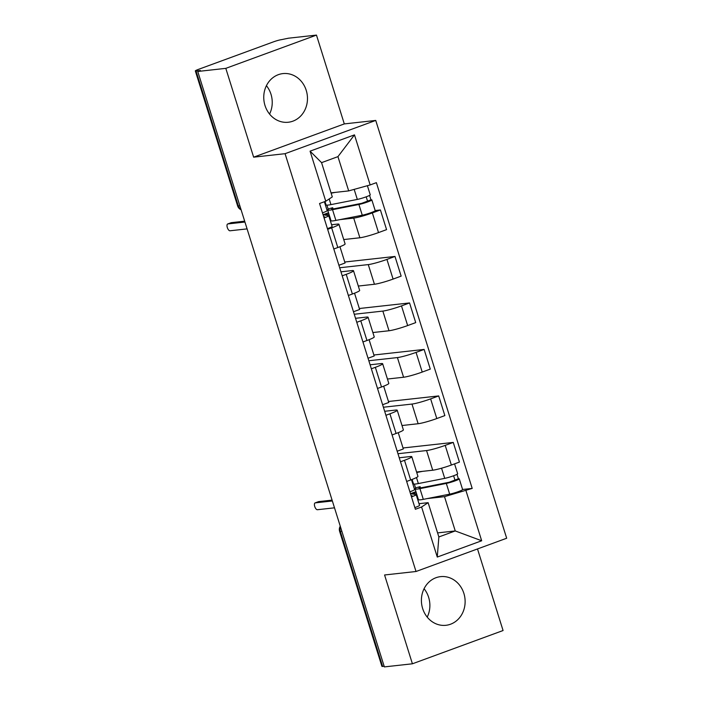 <?xml version="1.0" encoding="UTF-8"?>
<svg xmlns="http://www.w3.org/2000/svg" width="702" height="702" viewBox="0 0 702 702"><rect width="100%" height="100%" fill="white"/><g stroke="black" fill="none" stroke-linecap="round" stroke-linejoin="round"><path stroke-width="1.05" d="M266.418 85.679A24.473 21.832 -96.3 0 1 270.99 94.261A24.473 21.832 -96.3 0 1 269.568 114.066M264.996 105.484A24.473 21.832 83.7 0 0 288.311 122.245A24.473 21.832 83.7 0 0 306.23 90.356A24.473 21.832 83.7 0 0 282.924 73.596A24.473 21.832 83.7 0 0 264.996 105.484M424.069 588.724A24.473 21.832 -96.3 0 1 428.632 597.314A24.473 21.832 -96.3 0 1 427.211 617.119M422.648 608.529A24.473 21.832 83.7 0 0 445.954 625.298A24.473 21.832 83.7 0 0 463.882 593.409A24.473 21.832 83.7 0 0 440.566 576.64A24.473 21.832 83.7 0 0 422.648 608.529M316.47 35.1L225.807 68.357L197.753 71.472L384.354 666.9L412.407 663.794L384.573 574.982L416.014 571.498L506.677 538.241L375.737 120.428L344.305 123.912L316.47 35.1L288.417 38.206L281.405 39.663A6.274 0.605 -17.4 0 0 273.297 41.918L198.499 69.358A6.274 0.605 -17.4 0 0 195.323 70.92A6.274 0.605 -17.4 0 0 196.025 70.981L238.338 205.984A6.274 5.598 83.7 0 0 241.023 209.521M412.407 663.794L503.071 630.528L477.5 548.946M225.807 68.357L253.641 157.169L285.073 153.685L416.014 571.498M197.753 71.472L200.403 70.498L196.025 70.981M384.152 666.242L382.625 666.417A6.274 0.605 162.6 0 1 381.923 666.356L339.619 531.353A6.274 0.605 -17.4 0 0 340.321 531.414L382.625 666.417M416.576 472.007L432.722 470.217A14.435 1.395 -17.4 0 0 451.36 465.04L459.424 462.083L453.264 442.418L445.2 445.375A14.435 1.395 162.6 0 1 426.553 450.552L397.964 453.72M404.492 460.301L410.661 479.975A14.435 1.395 -17.4 0 0 417.944 476.377L411.784 456.704A14.435 1.395 162.6 0 1 404.492 460.301L400.491 461.776M410.661 479.975L406.651 481.44M403.027 447.981L453.264 442.418M397.183 451.219L403.334 448.964L398.236 432.669M399.236 457.774L410.17 456.563A14.435 1.395 162.6 0 1 411.784 456.704M402.009 425.517L418.146 423.727A14.435 1.395 -17.4 0 0 436.793 418.55L444.857 415.593L438.689 395.928L430.633 398.885A14.435 1.395 162.6 0 1 411.986 404.062L383.397 407.23M392.085 434.95L396.086 433.485A14.435 1.395 -17.4 0 0 403.378 429.887L397.209 410.214A14.435 1.395 162.6 0 1 389.926 413.811L385.916 415.286M388.46 401.491L438.689 395.928M382.608 404.729L388.768 402.474L383.661 386.179M384.661 411.284L395.595 410.073A14.435 1.395 162.6 0 1 397.209 410.214M387.443 379.027L403.58 377.237A14.435 1.395 -17.4 0 0 422.227 372.06L430.282 369.103L424.122 349.429L416.058 352.395A14.435 1.395 162.6 0 1 397.42 357.572L368.822 360.74M377.509 388.46L381.519 386.995A14.435 1.395 -17.4 0 0 388.811 383.397L382.643 363.724A14.435 1.395 162.6 0 1 375.351 367.322L371.349 368.796M373.894 355.001L424.122 349.429M368.041 358.239L374.201 355.984L369.094 339.689M370.094 364.794L381.028 363.583A14.435 1.395 162.6 0 1 382.643 363.724M372.867 332.537L389.013 330.747A14.435 1.395 -17.4 0 0 407.651 325.57L415.716 322.613L409.556 302.939L401.491 305.897A14.435 1.395 162.6 0 1 382.844 311.083L354.256 314.25M362.943 341.971L366.953 340.505A14.435 1.395 -17.4 0 0 374.236 336.907L368.076 317.234A14.435 1.395 162.6 0 1 360.784 320.832L356.783 322.306M359.327 308.511L409.556 302.939M353.475 311.749L359.635 309.494L354.528 293.199M355.528 318.304L366.462 317.093A14.435 1.395 162.6 0 1 368.076 317.234M358.301 286.047L374.438 284.257A14.435 1.395 -17.4 0 0 393.085 279.08L401.149 276.123L394.98 256.449L386.925 259.407A14.435 1.395 162.6 0 1 368.278 264.593L339.689 267.76M348.376 295.481L352.378 294.015A14.435 1.395 -17.4 0 0 359.67 290.417L353.51 270.744A14.435 1.395 162.6 0 1 346.218 274.342L342.207 275.816M344.752 262.022L394.98 256.449M338.899 265.259L345.059 262.996L339.952 246.709M340.953 271.814L351.886 270.603A14.435 1.395 162.6 0 1 353.51 270.744M343.734 239.557L359.872 237.767A14.435 1.395 -17.4 0 0 378.518 232.59L386.574 229.633L380.414 209.959L372.35 212.917A14.435 1.395 162.6 0 1 353.711 218.103L339.882 219.629M333.801 248.991L337.811 247.525A14.435 1.395 -17.4 0 0 345.103 243.927L338.934 224.254A14.435 1.395 162.6 0 1 331.651 227.852L327.641 229.326M375.175 210.547L380.414 209.959M331.59 224.745L337.32 224.113A14.435 1.395 162.6 0 1 338.934 224.254M330.984 220.621L330.317 220.691M437.592 532.897L455.247 530.94L444.506 496.665L427.299 498.569M418.392 499.561L417.734 499.631M419.006 503.685L428.123 502.676L438.855 536.951L455.247 530.94L481.677 540.768L437.276 557.055L421.586 506.993L428.123 502.676M331.028 192.857L348.683 190.9L337.943 156.634L321.56 162.645L332.3 196.911L325.763 201.228L319.55 203.51L415.373 509.266L421.586 506.993M325.763 201.228L310.073 151.158L354.475 134.872L370.165 184.933L348.683 190.9M444.506 496.665L472.2 488.416L376.377 182.66L370.165 184.933M465.988 490.698L481.677 540.768M375.737 120.428L285.073 153.685M344.305 123.912L253.641 157.169M462.592 489.487L472.2 488.416M414.347 484.09L415.628 488.18M326.93 205.151L328.211 209.24M437.276 557.055L438.855 536.951M337.943 156.634L354.475 134.872M321.56 162.645L310.073 151.158M411.477 479.668L414.584 489.584A7.845 0.763 162.6 0 1 409.898 491.795M318.383 501.728A3.607 1.597 69.9 0 1 318.541 501.649A3.607 1.597 69.9 0 1 318.708 501.605L332.09 500.122M412.232 495.954L411.346 496.428M412.188 495.823L411.1 495.647M415.926 491.69L410.486 493.69L415.988 494.55A7.845 0.763 162.6 0 1 416.172 494.647A7.845 0.763 162.6 0 1 411.486 496.867M416.172 494.647L419.533 505.379A7.845 0.763 162.6 0 1 414.847 507.59M332.353 500.974L315.277 502.869A3.607 1.597 -110.1 0 0 315.101 502.904A3.607 1.597 -110.1 0 0 314.786 506.66A3.607 1.597 -110.1 0 0 317.418 509.722L334.503 507.827M420.472 487.837L420.103 486.67A14.751 1.43 -17.4 0 0 418.945 487.679A14.751 1.43 -17.4 0 0 422.779 487.469L449.157 482.265L458.38 478.764A7.845 0.763 -17.4 0 1 459.257 478.843L462.618 489.575A7.845 0.763 -17.4 0 1 458.002 491.76A7.845 0.763 -17.4 0 1 449.684 494.155L423.306 499.359A18.831 1.825 -17.4 0 1 418.418 499.622L415.057 488.899A18.831 1.825 -17.4 0 0 419.945 488.636L446.323 483.424A7.845 0.763 -17.4 0 0 454.642 481.037A7.845 0.763 -17.4 0 0 459.257 478.843M420.103 486.67L416.532 487.618A18.831 1.825 -17.4 0 0 415.057 488.899M453.606 475.772L455.036 480.335M412.092 479.44L413.469 483.827A18.831 1.825 -17.4 0 0 418.357 483.564L444.735 478.36A7.845 0.763 -17.4 0 0 453.053 475.965A7.845 0.763 -17.4 0 0 457.669 473.78L454.563 463.864M416.734 472.499L422.543 471.349M456.993 474.341L458.38 478.764M416.918 497.034L417.55 496.858M417.155 497.007L416.339 492.988M415.944 493.129L410.661 493.717M324.377 201.737L327.167 210.644A7.845 0.763 162.6 0 1 322.481 212.855M230.976 222.788A3.607 1.597 69.9 0 1 231.125 222.709A3.607 1.597 69.9 0 1 231.291 222.666L244.673 221.183M324.815 217.015L323.929 217.48M324.772 216.883L323.692 216.707M323.069 214.751L328.571 215.611A7.845 0.763 162.6 0 1 328.755 215.707A7.845 0.763 162.6 0 1 324.07 217.927M328.755 215.707L332.116 226.439A7.845 0.763 162.6 0 1 327.43 228.65M244.937 222.034L227.86 223.929A3.607 1.597 -110.1 0 0 227.694 223.964A3.607 1.597 -110.1 0 0 227.369 227.72A3.607 1.597 -110.1 0 0 230.01 230.782L247.086 228.887M323.069 214.742L328.518 212.75M333.055 208.898L332.695 207.731A14.751 1.43 -17.4 0 0 331.528 208.731A14.751 1.43 -17.4 0 0 335.363 208.529L361.741 203.317L370.963 199.824A7.845 0.763 -17.4 0 1 371.841 199.903L375.201 210.626A7.845 0.763 -17.4 0 1 370.586 212.82A7.845 0.763 -17.4 0 1 362.267 215.216L335.889 220.419A18.831 1.825 -17.4 0 1 331.002 220.682L327.641 209.951A18.831 1.825 -17.4 0 0 332.529 209.687L358.906 204.484A7.845 0.763 -17.4 0 0 367.225 202.088A7.845 0.763 -17.4 0 0 371.841 199.903M332.695 207.731L329.124 208.678A18.831 1.825 -17.4 0 0 327.641 209.951M366.19 196.823L367.62 201.395M324.991 201.509L326.053 204.887A18.831 1.825 -17.4 0 0 330.94 204.624L357.318 199.421A7.845 0.763 -17.4 0 0 365.637 197.025A7.845 0.763 -17.4 0 0 370.252 194.831L367.392 185.705M331.133 193.19L335.126 192.409M369.577 195.402L370.963 199.824M329.501 218.094L330.133 217.918M329.738 218.059L328.922 214.049M328.527 214.189L323.245 214.777M353.711 218.103L359.872 237.767M368.278 264.593L374.438 284.257M382.844 311.083L389.013 330.747M397.42 357.572L403.58 377.237M411.986 404.062L418.146 423.727M426.553 450.552L432.722 470.217M346.218 274.342L352.378 294.015M360.784 320.832L366.953 340.505M375.351 367.322L381.519 386.995M389.926 413.811L396.086 433.485M331.651 227.852L337.811 247.525M386.925 259.407L393.085 279.08M401.491 305.897L407.651 325.57M416.058 352.395L422.227 372.06M430.633 398.885L436.793 418.55M445.2 445.375L451.36 465.04M372.35 212.917L378.518 232.59M340.461 526.842A6.274 5.598 83.7 0 0 340.321 531.414L341.839 531.247M239.856 205.818L238.338 205.984A6.274 0.605 -17.4 0 1 237.636 205.923A6.274 6.274 0 0 0 241.102 209.793M315.277 502.869L318.708 501.605M419.945 488.636L423.306 499.359M446.323 483.424L449.684 494.155M416.47 477.536L418.357 483.564M441.549 468.208L444.735 478.36M227.86 223.929L231.291 222.666M332.529 209.687L335.889 220.419M358.906 204.484L362.267 215.216M329.177 198.982L330.94 204.624M354.177 189.382L357.318 199.421M237.636 205.923L195.323 70.92M340.259 526.193A6.274 6.274 0 0 0 339.619 531.353M315.101 502.904L318.541 501.649M227.694 223.964L231.125 222.709"/></g></svg>
